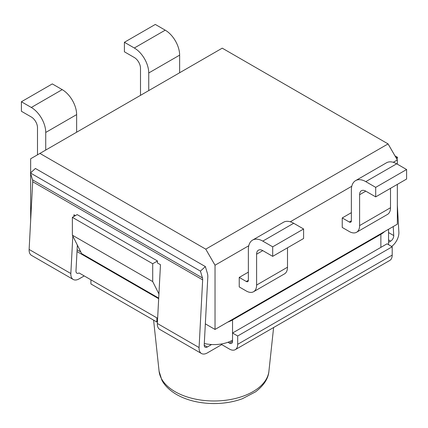 <?xml version="1.0" encoding="UTF-8"?>
<svg xmlns="http://www.w3.org/2000/svg" width="428" height="428" viewBox="0 0 428 428"><rect width="100%" height="100%" fill="white"/><g stroke="black" fill="none" stroke-linecap="round" stroke-linejoin="round"><path stroke-width="0.64" d="M72.819 236.085L70.839 273.535A11.652 6.73 120 0 0 73.236 279.473A11.652 6.73 120 0 0 79.068 278.895L84.214 275.926M90.913 279.789L90.913 283.951L156.835 322.011L157.461 321.647M235.277 349.649A11.652 6.73 -120 0 0 237.69 344.315L392.198 255.109A11.652 6.73 -120 0 1 389.785 260.443L235.277 349.649A11.652 6.73 -120 0 1 229.451 349.071L221.725 344.61L207.307 352.934A11.652 6.73 -60 0 1 201.476 353.512A11.652 6.73 -60 0 1 199.079 347.573L202.658 279.869A7.281 4.205 120 0 0 202.46 277.933L200.427 271.122L205.365 266.591L207.403 273.401A14.568 8.41 -60 0 1 207.799 277.28L204.22 344.979A4.371 2.525 120 0 0 205.119 347.204A4.371 2.525 120 0 0 207.307 346.99L211.582 344.519M157.638 318.314L79.068 272.952A4.371 2.525 -60 0 1 76.879 273.166A4.371 2.525 -60 0 1 75.981 270.94L77.35 245.089M388.544 242.35L390.652 241.135A4.371 2.525 120 0 0 393.733 235.561L393.23 226.562M237.69 344.315L237.69 335.985L232.543 333.016L232.543 341.341A4.371 2.525 60 0 1 231.634 343.342A4.371 2.525 60 0 1 229.451 343.122L227.958 342.261M73.857 216.488L73.948 214.76L75.398 215.6M152.71 281.576L152.71 263.734L72.369 217.349L72.369 235.186L152.71 281.576L158.927 293.929M201.476 353.512L159.762 329.426A11.652 6.73 -60 0 1 157.365 323.488L160.473 264.713L157.381 262.931L157.483 260.978L152.71 263.734M232.543 319.93L380.867 234.298A26.22 15.141 0 0 0 384.692 231.495L227.685 322.14A26.22 15.141 0 0 0 232.543 319.93L232.543 333.016L387.046 243.81L392.198 246.785L392.198 255.109M158.676 298.696L77.008 251.541M80.796 251.948L77.099 249.813M72.369 235.186L81.641 253.622L158.708 298.118M388.078 143.904L205.761 249.16L39.922 153.417L222.239 48.161L388.078 143.904L397.345 159.96L397.345 164.181M397.345 184.382L397.345 224.186L384.692 231.495M397.345 205.066L398.875 232.222A11.652 6.73 -60 0 1 391.625 246.453M221.725 344.61L221.725 343.914M396.028 157.681L397.532 157.322L397.056 159.457M237.69 335.985L392.198 246.785M73.236 279.473L31.522 255.393A11.652 6.73 -60 0 1 29.125 249.449L32.705 181.75A7.281 4.205 120 0 0 32.507 179.808L30.468 172.998L35.412 168.466L205.365 266.591M157.483 260.978L77.142 214.594L72.369 217.349M39.922 153.417L30.655 158.772L30.655 172.826M30.655 173.618L30.655 220.527M205.761 249.16L215.033 265.221L215.033 329.448L205.338 323.852M227.685 322.14L215.033 329.448M204.3 343.507A26.22 15.141 0 0 0 232.543 340.153M388.506 244.656A26.22 15.141 0 0 0 388.544 243.81L388.544 229.269M397.345 159.96L393.284 162.303M351.773 186.271L290.28 221.774M248.77 245.742L215.033 265.221M262.781 250.626A8.742 5.045 -120 0 0 258.41 250.193A8.742 5.045 -120 0 0 256.602 254.195L262.781 250.626L272.695 256.351L272.695 246.833L262.781 241.108A20.394 11.775 -120 0 0 252.584 240.097A20.394 11.775 -120 0 0 248.363 249.433L248.363 280.297A2.916 1.68 60 0 1 247.759 281.635A2.916 1.68 60 0 1 246.298 281.49L239.236 277.408L248.363 272.144M239.236 277.408L239.236 286.926L246.298 291.003A14.568 8.41 60 0 0 253.585 291.725L284.486 273.883A14.568 8.41 60 0 0 287.504 267.216L287.504 247.801M365.785 191.156A8.742 5.045 -120 0 0 361.414 190.722A8.742 5.045 -120 0 0 359.606 194.724L365.785 191.156L375.698 196.88L375.698 187.362L365.785 181.638A20.394 11.775 -120 0 0 355.588 180.632A20.394 11.775 -120 0 0 351.367 189.968L351.367 220.832A2.916 1.68 60 0 1 350.762 222.164A2.916 1.68 60 0 1 349.302 222.02L342.24 217.943L351.367 212.673M342.24 217.943L342.24 227.455L349.302 231.537A14.568 8.41 60 0 0 356.588 232.254L387.49 214.417A14.568 8.41 60 0 0 390.507 207.746L390.507 188.331M140.496 95.353L140.496 68.223A8.742 5.045 60 0 0 134.317 57.518L124.404 51.793L124.404 42.281L155.305 24.439L165.219 30.163A20.394 11.775 60 0 1 179.637 55.142L179.637 72.755M124.404 42.281L134.317 48.006A20.394 11.775 60 0 1 148.741 72.979L148.741 90.592M37.493 154.818L37.493 127.694A8.742 5.045 60 0 0 31.314 116.988L21.4 111.264L21.4 101.752L52.302 83.909L62.215 89.634A20.394 11.775 60 0 1 76.633 114.608L76.633 132.22M21.4 101.752L31.314 107.471A20.394 11.775 60 0 1 45.737 132.45L45.737 150.062M256.602 254.195L256.602 285.059A14.568 8.41 60 0 1 253.585 291.725M272.695 246.833L303.596 228.991L293.683 223.266A20.394 11.775 -120 0 0 283.486 222.26L252.584 240.097M272.695 256.351L303.596 238.508L303.596 228.991M359.606 194.724L359.606 225.588A14.568 8.41 60 0 1 356.588 232.254M375.698 187.362L406.6 169.525L396.686 163.801A20.394 11.775 -120 0 0 386.489 162.79L355.588 180.632M375.698 196.88L406.6 179.038L406.6 169.525M200.427 271.122L30.468 172.998M156.835 322.011L156.835 317.849M397.532 157.322L394.969 155.846M390.652 241.135L388.544 239.921M229.451 343.122L232.543 341.341M207.307 346.99L204.215 345.203M393.733 235.561L388.544 232.565M70.839 273.535L29.125 249.449M199.079 347.573L157.365 323.488M202.658 279.869L32.705 181.75M380.867 234.298L380.867 247.379M273.61 327.516L268.923 371.183A55.025 31.768 0 0 1 233.474 398.928A55.025 31.768 0 0 1 175.089 391.679A55.025 31.768 180 0 1 159.077 371.183L153.599 320.144M179.637 55.142L148.741 72.979M165.219 30.163L134.317 48.006M76.633 114.608L45.737 132.45M62.215 89.634L31.314 107.471M246.298 281.49L248.363 280.297M256.602 285.059L287.504 267.216M262.781 241.108L293.683 223.266M349.302 222.02L351.367 220.832M359.606 225.588L390.507 207.746M365.785 181.638L396.686 163.801M202.46 277.933L32.507 179.808M268.923 371.183C268.329 378.555 263.878 385.441 255.57 391.834L242.435 398.698C233.624 401.951 223.999 403.567 213.545 403.561C199.148 403.337 186.827 400.319 176.577 394.509C169.472 390.261 164.561 385.462 161.848 380.112L159.077 371.183"/></g></svg>
